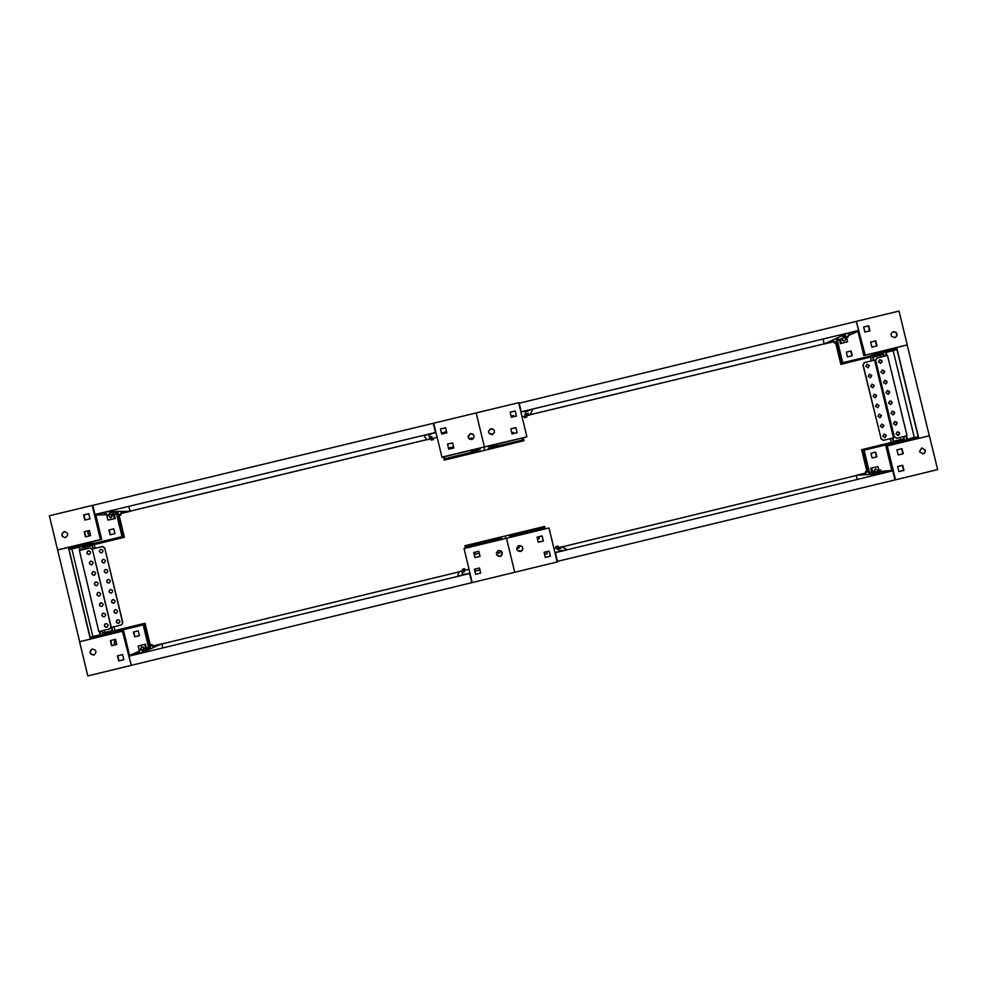 <?xml version="1.0" encoding="UTF-8"?>
<svg xmlns="http://www.w3.org/2000/svg" width="987" height="987" viewBox="0 0 987 987"><rect width="100%" height="100%" fill="white"/><g stroke="black" fill="none" stroke-linecap="round" stroke-linejoin="round"><path stroke-width="1.48" d="M850.004 333.507L848.129 333.951L850.004 333.507M844.625 335.975L842.775 336.419L844.625 335.975M838.284 338.886L836.458 339.318L838.271 338.862M833.238 341.194L831.449 341.625L833.238 341.206M892.704 331.903L895.517 332.348C897.257 334.272 897.084 335.999 895.012 337.529M893.334 331.681L895.863 332.2C897.726 334.457 897.368 336.259 894.777 337.591L891.495 336.259C890.558 334.099 891.175 332.582 893.334 331.681M891.779 348.793L863.847 355.53L857.888 331.101L858.776 330.694L858.369 329.67M891.15 348.942L889.743 349.287M889.127 349.435L885.031 351.434L884.796 350.484M882.871 351.125L884.179 350.632L884.438 351.656L881.07 351.804M882.538 352.371L878.529 353.877L878.282 352.852L882.292 351.347L882.538 352.371L885.376 351.606L883.118 352.149M876.431 353.556L877.714 353.075L877.961 354.086L874.679 354.222M876.123 354.777L872.187 356.258L871.94 355.258L875.876 353.765L876.123 354.777L878.899 354.037L876.678 354.567M871.632 356.467L870.386 356.924L870.152 355.937L871.385 355.468L871.632 356.467L874.371 355.727L872.187 356.258M823.183 339.034L824.145 344.019L846.575 333.631L858.776 330.694M918.403 437.599L917.034 437.932L918.428 437.722L896.591 348.152L895.123 348.016L907.25 344.87L863.847 355.53M865.143 355.036L856.371 321.478M845.575 336.912L836.396 340.897L842.01 363.944L840.862 364.388L835.594 342.711M875.296 355.579L873.039 356.282M881.699 353.198L879.368 353.914M888.325 350.73L885.845 351.483M895.16 348.177L892.606 348.954M869.843 357.134L869.14 357.405L868.893 356.406L869.609 356.134L869.843 357.134L872.582 356.406L870.386 356.924M869.14 357.405L842.01 363.944M840.862 364.388L873.865 355.949M907.25 344.87L899.009 311.078L856.901 321.219M869.942 330.83L864.883 332.051L863.65 326.968L868.708 325.759L869.942 330.83M876.962 345.919L871.903 347.14L870.67 342.07L875.728 340.848L876.962 345.919M846.352 352.149L850.794 351.088L851.941 355.801M837.383 340.651L842.75 362.71L868.893 356.406M824.145 344.019L833.855 341.675M857.937 331.299L847.932 335.851M879.072 352.556L878.911 351.903M863.674 327.042L868.375 325.907L869.596 330.916M870.682 342.119L875.395 340.984L876.616 346.005M846.34 352.112L847.5 356.862L852.25 355.727L851.09 350.965L846.34 352.112M842.293 338.43C841.751 340.034 842.33 340.873 844.033 340.934L844.428 340.774M847.586 341.761L840.418 343.661L847.586 341.761L846.575 337.628M841.245 343.291L840.282 339.331M840.418 343.661L839.456 339.713M842.627 338.27C842.084 339.886 842.664 340.725 844.366 340.786L844.761 340.626C846.007 339.331 845.81 338.307 844.169 337.566M559.777 550.795L561.665 550.339L559.777 550.795M558.494 548.957L557.211 549.303L558.506 549.031M510.008 536.731L512.932 536.027L510.008 536.731M509.008 535.682L511.834 534.991L509.008 535.682M521.901 546.354C523.221 548.093 523.048 549.685 521.37 551.091L520.494 551.523C516.633 550.943 515.868 549.08 518.175 545.934L519.051 545.577C522.888 546.132 523.678 547.982 521.407 551.128L517.398 550.475M520.05 545.503L518.73 548.143L516.719 548.55M516.719 548.587L518.755 548.18L520.075 545.503M519.742 534.917L517.336 535.423L519.594 534.818L517.151 535.275L519.409 534.67L516.707 534.905L518.928 534.3L516.522 534.757L518.743 534.164L516.041 534.362L518.286 533.819L515.917 534.263L518.101 533.671L517.533 533.239L515.276 533.733L544.54 526.453L504.752 536.089L506.491 538.273L548.969 527.971L519.742 534.917M555.336 552.683L892.754 470.836L555.336 552.683L555.175 553.608M548.969 527.971L557.199 561.961L514.72 572.275L506.491 538.273L504.752 536.089L464.926 545.749L465.408 548.081M545.28 528.724L544.75 526.527M515.239 533.918L511.525 534.707L515.239 533.918M515.831 534.399L512.056 535.201L515.831 534.399M516.435 534.905L512.598 535.707L516.435 534.905M517.065 535.423L513.166 536.249L517.065 535.423M544.071 552.325L549.167 551.091L550.401 556.187L545.305 557.421L544.071 552.325M537.027 537.162L542.122 535.929L543.356 541.024L538.26 542.258L537.027 537.162M537.508 539.149L539.334 538.705L538.853 536.718L539.284 538.68L537.508 539.112M544.281 528.97L543.997 527.761L518.459 533.955M553.978 548.673L561.739 546.786L567.143 549.586L554.916 552.547M543.862 527.798L544.158 529.007M549.117 551.104L550.339 556.15L545.293 557.371M542.085 535.941L543.306 540.999L538.248 542.221M544.54 554.275L547.106 553.658L546.638 551.708M865.476 473.6L863.687 474.044L865.476 473.624M870.978 473.168L869.165 473.612L870.978 473.168M874.42 472.909L872.582 473.353L874.42 472.933M877.912 472.637L876.061 473.081L877.912 472.637M883.784 472.168L881.897 472.625L883.784 472.205M923.116 453.86C924.967 453.181 925.683 451.873 925.263 449.936L921.673 447.938L919.477 451.725L923.116 453.86M921.821 447.913L924.893 449.986C925.3 451.923 924.585 453.23 922.746 453.909L922.549 453.946M890.2 443.854L890.953 443.743L890.706 442.744L889.953 442.867L890.2 443.854L864.057 450.195L869.436 472.267L868.437 472.514L862.823 449.43L889.953 442.867M891.273 442.669L892.593 442.472L892.828 443.471L891.52 443.656L891.273 442.669L893.469 442.139L890.706 442.744M893.161 442.386L897.319 441.769L897.565 442.781L893.408 443.385L893.161 442.386L895.357 441.855L892.593 442.472M897.899 441.682L899.256 441.485L899.502 442.497L898.145 442.694L897.899 441.682L900.119 441.14L897.319 441.769M903.376 441.929L900.095 442.41L899.848 441.399L904.08 440.77L904.314 441.707M904.906 441.559L904.684 440.671L906.091 440.473L906.276 441.226M906.88 441.09L906.708 440.375L911.198 440.042M911.815 439.881L913.234 439.548M880.688 473.735L856.124 475.364L857.345 479.398M879.565 472.662L880.293 472.6M892.951 471.638L892.84 470.552L891.878 470.626L885.919 446.161L887.288 445.976L895.53 479.818L937.65 469.602L929.396 435.76L918.798 438.327L917.034 437.932M891.286 442.41L862.823 449.43M861.614 449.603L866.845 471.107M914.542 438.956L917.157 438.45M907.423 440.017L909.965 439.523M900.6 441.041L902.994 440.572M893.926 442.028L896.245 441.571M906.708 440.375L906.091 440.473M911.754 439.622L911.124 439.721M913.851 439.388L913.197 439.412M913.839 439.314L885.919 446.161M887.288 445.976L929.396 435.76M872.126 457.98L876.567 456.895L875.42 452.182M898.886 471.613L903.944 470.392L902.71 465.309L897.652 466.53L898.886 471.613M898.182 454.982L903.241 453.749L902.007 448.678L896.949 449.899L898.182 454.982M856.124 475.364L865.833 473.007M880.638 473.513L892.84 470.552M869.436 472.267L891.841 470.454M870.978 453.255L872.138 458.017L876.875 456.87L875.716 452.108L870.978 453.255M902.365 465.395L903.586 470.417L898.873 471.564M901.662 448.764L902.883 453.798L898.17 454.933M901.489 440.992L896.134 441.078L904.117 439.634M894.79 441.991L891.298 442.423L890.373 438.66M874.951 471.823L874.334 470.725L875.568 468.948L877.579 470.33L877.172 471.638M874.581 471.848L873.976 470.75L875.629 468.936M877.998 466.617L870.756 468.245L877.998 466.617L878.862 470.182M871.657 468.159L872.594 472.008M870.756 468.245L871.681 472.082M525.861 414.145L524.615 414.478L525.898 414.232M526.059 411.579L527.959 411.123L526.059 411.579M487.973 448.727L490.798 448.036L487.973 448.727M488.269 446.901L491.193 446.198L488.269 446.901M492.945 434.416L489.959 433.441M492.908 434.428L489.959 433.503M490.786 428.74L490.699 428.765C487.455 431.701 487.96 433.675 492.229 434.687L492.353 434.65C495.548 431.701 495.03 429.727 490.786 428.74M488.466 431.344L490.773 428.802C493.315 428.666 494.549 429.863 494.487 432.405M496.646 447.123L523.974 440.708L523.246 437.722M496.671 447.197L494.487 447.654L496.732 446.864M496.745 446.938L494.536 447.469L496.782 446.852L497.029 445.939M497.041 446.013L494.795 446.556L497.226 445.273M497.251 445.347L494.98 445.902L497.325 445.001M497.337 445.075L495.055 445.63L497.534 444.298M497.559 444.372L495.252 444.94L497.633 444.014M521.235 411.813L858.567 330.46L521.235 411.813L520.655 411.061M497.645 444.088L526.7 436.896L484.395 446.914L484.049 450.504L523.974 440.708M526.861 436.661L518.631 402.708L433.675 423.176L442.016 457.326L471.033 450.319L471.218 451.552L470.935 450.343M495.067 444.89L491.279 445.803L495.03 444.73M494.795 445.853L491.07 446.753L494.758 445.705M494.536 446.778L490.884 447.666L494.512 446.642M494.29 447.691L490.687 448.554L494.265 447.543M496.979 446.198L494.746 446.741L496.954 446.284M443.397 456.993L444.224 460.115L484.049 450.504L484.395 446.914L476.178 412.936L484.395 446.914L441.892 457.166M513.573 432.429L513.869 433.515L513.573 432.429L511.784 432.861M515.239 410.937L510.143 412.171L511.377 417.267L516.472 416.033L515.239 410.937L516.423 416.045M515.905 427.63L510.81 428.851L512.043 433.947L517.139 432.725L515.905 427.63L517.102 432.725M522.259 437.969L522.728 439.943L496.992 446.161M533.091 408.951L529.822 414.972L522.061 416.847M533.153 409.173L520.914 412.122M522.604 439.98L522.123 437.994M513.598 432.38L511.772 432.812M510.156 412.233L515.202 411.024M510.822 428.913L515.88 427.692M511.106 416.132L513.659 415.515L513.931 416.65M834.262 342.97L836.507 342.427L834.262 342.97L834.003 342.23M836.396 341.613L833.99 342.181L833.398 339.738M858.567 330.46L856.346 321.38L518.78 403.313M521.259 411.764L519.051 402.647M529.933 414.787L824.108 343.858L529.957 414.737M845.859 337.727L848.178 337.159L845.859 337.727L845.588 336.912L848.055 336.308M524.603 417.637L526.861 417.082L524.603 417.637M526.75 416.255L524.381 416.81L524.652 417.6M526.096 414.811L528.44 414.244L526.096 414.811M528.316 413.393L525.874 413.96L525.183 411.098M558.087 546.058L555.829 546.601L558.087 546.058M555.94 547.427L558.371 546.847M557.075 561.455L894.975 479.929L892.754 470.836M555.385 552.708L557.593 561.837M879.183 472.748L879.861 472.699M562.01 546.921L856.173 475.549L561.973 546.897M560.69 547.44L558.358 548.007L560.69 547.44M558.469 548.858L560.974 548.254M867.795 470.922L865.55 471.465L867.795 470.922M866.228 474.599L865.661 472.292L868.066 471.712M880.49 469.849L878.171 470.417L880.49 469.849M878.294 471.231L880.774 470.663M903.87 439.338L901.069 440.017L903.87 439.338M880.281 354.678L883.081 354L880.281 354.678M866.882 364.339L869.189 365.585L868.128 367.806M867.166 364.24L869.374 365.523L868.042 367.83L865.796 366.362L867.166 364.24M869.362 374.283L871.62 375.566L870.509 377.787M869.596 374.209L871.805 375.516L870.472 377.799L868.227 376.355L869.596 374.209M871.829 384.239L874.05 385.547L872.89 387.768L870.657 386.336L872.027 384.177L874.235 385.498L872.903 387.768M874.297 394.195L876.481 395.516L875.272 397.749M874.457 394.146L876.666 395.466L875.333 397.736L873.088 396.318L874.457 394.146M876.777 404.152L878.911 405.497L877.665 407.73M876.888 404.127L879.096 405.447L877.751 407.717L875.518 406.299L876.888 404.127M879.244 414.108L881.342 415.465L880.046 417.711M879.306 414.096L881.527 415.428L880.182 417.686L877.949 416.28L879.306 414.096M881.724 424.077L883.76 425.434L882.427 427.692M881.736 424.065L883.957 425.397L882.612 427.655L880.379 426.261L881.736 424.065M884.167 434.033L886.388 435.378L885.043 437.636L882.81 436.229L884.167 434.033L886.19 435.403L884.808 437.673M880.429 353.506L875.407 356.048L880.219 353.568M883.821 356.332L883.057 353.198L881.675 353.05L886.782 351.113M875.407 356.048L877.357 355.579M901.711 440.881L901.501 440.264M903.389 436.636L904.178 439.869L903.019 440.671L904.672 440.412M883.106 352.507L884.019 356.282M903.598 436.587L904.536 440.449M873.655 354.604L873.47 353.371L874.803 353.951M871.435 360.897L870.534 357.22M895.209 443.126L895.456 443.854M896.134 442.99L895.419 443.089M895.012 441.88L893.235 441.51L892.421 438.166M874.063 360.255L872.656 357.072L873.47 360.403M872.656 357.072L874.063 355.888M894.802 441.275L896.134 441.078M904.154 439.758L902.871 440.066M903.981 439.042L900.625 439.548L900.107 437.426M893.79 441.201L900.625 439.548M893.013 438.018L893.235 441.51M877.381 355.739L874.161 356.517M873.31 357.158L883.328 354.321M881.823 353.654L883.094 353.346M883.131 353.519L880.515 354.148M899.379 434.453L898.824 432.146M896.875 424.151L896.307 421.856M894.358 413.861L893.803 411.567M891.853 403.572L891.298 401.265M889.349 393.282L888.781 390.975M886.844 382.993L886.277 380.686M884.327 372.704L883.772 370.396M881.823 362.414L881.268 360.107M880.54 357.121L880.145 355.505M881.12 438.796L883.587 440.301L893.519 437.895L874.581 360.132L864.649 362.525L862.959 365.067L881.12 438.796L863.144 365.005M862.959 365.067L864.328 362.636M883.328 440.35L880.935 438.82M899.836 442.793L896.554 443.225M877.184 352.791L873.47 353.371M877.986 353.013L874.605 353.408M917.885 437.216L914.986 437.92L917.898 437.241M893.506 349.768L896.406 349.065L893.506 349.768M879.553 359.786L881.922 361.082L880.823 363.376M879.849 359.687L882.119 361.008L880.749 363.389L878.43 361.871L879.849 359.687M882.107 370.063L884.438 371.383L883.291 373.678M882.353 369.977L884.636 371.322L883.254 373.691L880.935 372.198L882.353 369.977M884.66 380.34L886.943 381.685L885.758 383.98L883.451 382.5L884.858 380.279L887.14 381.624L885.758 383.98M887.214 390.618L889.46 391.987L888.214 394.294M887.375 390.568L889.657 391.925L888.275 394.282L885.956 392.814L887.375 390.568M889.768 400.895L891.964 402.289L890.681 404.596M889.879 400.87L892.162 402.24L890.78 404.571L888.473 403.115L889.879 400.87M892.322 411.184L894.469 412.578L893.136 414.898M892.384 411.16L894.678 412.541L893.297 414.873L890.977 413.417L892.384 411.16M894.901 421.461L897.183 422.831L895.801 425.163L893.494 423.719L894.901 421.461L896.986 422.88L895.604 425.2M897.405 431.763L899.7 433.133L898.306 435.464L895.999 434.021L897.405 431.763L899.49 433.17L898.059 435.514M893.79 348.51L893.889 349.164L888.436 351.199L888.288 350.57L893.568 348.571M888.436 351.199L890.397 350.718M915.566 438.82L909.989 439.634L909.841 439.018L918.366 437.475M915.788 438.783L915.578 438.154M896.652 347.436L918.798 438.327M908.41 439.869L904.672 440.424L903.734 436.55M884.155 356.245L883.242 352.458M908.632 439.844L906.745 439.486L905.906 436.032M886.943 355.579L886.116 352.137L885.499 352.285L886.338 355.727M885.499 352.285L886.992 351.051M908.422 439.227L909.841 439.018M918.218 436.871L914.307 437.463L893.161 350.693L896.875 349.312M907.312 439.153L914.307 437.463M906.522 435.884L907.361 439.326L906.745 439.486M890.422 350.891L887.091 351.693M886.166 352.384L893.161 350.693M895.271 348.645L896.64 348.312M896.677 348.485L893.889 349.164M907.176 344.907L929.322 435.773M894.259 436.673L896.813 438.228L907.065 435.748L887.498 355.443L877.246 357.923L875.494 360.539L894.259 436.673L875.691 360.477M875.494 360.539L876.912 358.022M896.541 438.277L894.049 436.698M82.279 547.23L84.783 546.699L82.303 547.304M102.981 633.42L105.461 632.815L102.993 633.469M118.773 623.266L118.711 623.278C116.195 622.772 115.824 621.588 117.601 619.737L117.626 619.725C120.18 620.218 120.55 621.403 118.773 623.266L118.539 623.34C116.022 622.834 115.652 621.65 117.428 619.787L117.663 619.713M116.306 613.223L116.293 613.223C113.764 612.705 113.406 611.521 115.208 609.67L115.245 609.645C117.774 610.176 118.132 611.36 116.343 613.211L116.121 613.272C113.591 612.754 113.221 611.57 115.035 609.719L115.035 609.719M113.838 603.168C111.321 602.601 110.988 601.416 112.814 599.602L112.888 599.578M113.702 603.205C111.161 602.675 110.803 601.49 112.641 599.64L112.826 599.59C115.368 600.121 115.726 601.305 113.9 603.156L113.702 603.205M111.371 593.125C108.891 592.496 108.57 591.299 110.421 589.535L110.519 589.498M111.284 593.15C108.73 592.595 108.385 591.41 110.248 589.572L110.408 589.523C112.962 590.066 113.308 591.25 111.457 593.088L111.284 593.15M108.866 583.083C106.3 582.515 105.967 581.331 107.842 579.505L107.99 579.455C110.544 580.011 110.889 581.207 109.014 583.033L108.866 583.083C106.448 582.392 106.164 581.195 108.027 579.468L108.151 579.431M106.436 573.015C104.017 572.3 103.746 571.091 105.634 569.4L105.782 569.363M106.448 573.015C103.869 572.448 103.549 571.251 105.449 569.425L105.572 569.4C108.138 569.968 108.471 571.165 106.571 572.978L106.448 573.015M103.968 562.972C101.575 562.195 101.34 560.986 103.24 559.333L103.413 559.296M104.03 562.96C101.451 562.368 101.118 561.171 103.055 559.358L103.154 559.333C105.732 559.913 106.065 561.11 104.141 562.923L104.03 562.96M101.501 552.917C99.144 552.091 98.922 550.869 100.847 549.265L101.044 549.228M101.612 552.893C99.021 552.301 98.7 551.091 100.662 549.29L100.736 549.278C103.327 549.87 103.647 551.067 101.698 552.868L101.612 552.893M113.974 626.794L114.874 630.582L111.753 631.692M105.609 633.827L105.51 633.185L110.297 631.52L110.445 632.136L105.794 633.765M102.34 630.742L103.129 634.012L104.437 634.222L102.969 634.727M90.273 637.787L93.049 637.121L90.286 637.836M110.297 631.52L108.212 632.025M84.611 545.564L89.681 545.688L82.18 546.81M84.413 545.601L84.623 546.23M82.871 549.66L82.106 546.502L83.192 545.749L81.761 545.897L82.55 549.734M103.092 634.69L102.154 630.792M82.674 549.71L81.761 545.897M111.963 632.988L112.074 633.728M90.915 544.898L94.221 544.577L95.11 548.291M90.483 543.578L90.101 542.406L89.435 543.689M90.718 544.935L92.408 545.392L93.21 548.747M111.457 627.399L112.271 630.779L112.074 627.251M112.876 630.631L111.58 631.742M111.013 633.987L111.05 633.309M90.927 545.552L89.681 545.688M82.143 546.65L83.34 546.366M82.402 547.736L84.734 547.477L85.129 549.117M91.853 545.762L84.734 547.477M92.605 548.895L92.408 545.392M108.188 631.914L111.469 631.112M112.234 630.607L102.907 633.099M104.289 633.605L103.092 633.888M103.067 633.777L105.51 633.185M104.61 630.199L105.115 632.334M111.05 627.498L121.364 624.981L122.795 622.501L104.733 548.093L122.622 622.563M104.733 548.093L102.229 546.576L92.371 548.957M122.795 622.501L121.537 624.919M102.574 546.514L104.918 548.081M81.576 544.491L80.268 544.627L80.515 545.663L81.822 545.527L81.576 544.491L82.896 544.17M89.175 542.949L85.918 544.047M90.101 542.406L86.498 543.59M87.954 543.837L86.683 543.96L86.93 544.984L88.201 544.861L87.954 543.837L89.249 543.529M108.373 634.246L109.569 633.827L109.323 632.803L107.83 634.382L110.889 633.642M68.893 548.723L71.681 548.13L68.905 548.784M106.904 627.201L106.843 627.214C104.252 626.696 103.869 625.474 105.708 623.55L105.769 623.537C108.36 624.055 108.743 625.277 106.917 627.201L106.67 627.276C104.067 626.745 103.684 625.524 105.523 623.611M104.363 616.826L104.351 616.826C101.747 616.283 101.365 615.061 103.228 613.149L103.277 613.137C105.88 613.667 106.251 614.901 104.4 616.813L104.166 616.875C101.55 616.344 101.18 615.111 103.043 613.198L103.265 613.137M101.871 606.425L101.673 606.487C99.045 605.932 98.675 604.698 100.575 602.798L100.773 602.736C103.388 603.291 103.758 604.513 101.871 606.425C99.231 605.858 98.873 604.624 100.76 602.749L100.834 602.724M99.268 596.062C96.701 595.42 96.381 594.186 98.293 592.348L98.379 592.323M99.169 596.086C96.541 595.519 96.183 594.285 98.095 592.397L98.268 592.348C100.908 592.903 101.266 594.137 99.354 596.037L99.169 596.086M96.726 585.686C94.184 584.983 93.888 583.736 95.813 581.948L95.936 581.923M96.677 585.686C94.036 585.106 93.679 583.885 95.628 581.997L95.776 581.948C98.416 582.527 98.774 583.761 96.837 585.649L96.677 585.686M94.184 575.298C91.52 574.705 91.186 573.472 93.16 571.584L93.284 571.559C95.936 572.139 96.282 573.373 94.308 575.261L94.184 575.298C91.68 574.545 91.396 573.299 93.346 571.559L93.494 571.51M91.631 564.922C89.163 564.108 88.904 562.861 90.878 561.159L91.051 561.122M91.68 564.909C89.015 564.293 88.682 563.059 90.681 561.184L90.779 561.159C93.444 561.763 93.79 562.997 91.791 564.872L91.68 564.909M89.077 554.534C86.646 553.682 86.424 552.424 88.398 550.771L88.608 550.721M89.188 554.509C86.511 553.892 86.19 552.646 88.213 550.795L88.287 550.771C90.964 551.388 91.285 552.621 89.274 554.484L89.188 554.509M102.031 630.829L102.969 634.74L100.514 635.591M93.062 638.182L92.963 637.528L98.083 635.751L98.231 636.381L93.271 638.133M91.668 637.984L90.372 639.12L79.663 641.723L57.616 549.907L69.855 547.156L70.015 547.797L68.695 547.945L90.422 638.404L91.668 637.984L90.397 638.293M98.083 635.751L95.973 636.27M71.385 546.995L76.628 546.44L76.789 547.069L68.782 548.278M71.175 547.02L71.385 547.649M90.372 639.12L68.337 547.316M79.046 546.193L81.637 545.91M77.911 546.304L79.688 546.761L80.527 550.228M99.379 631.47L100.218 634.949L100.834 634.801L99.995 631.31M100.834 634.801L99.44 635.973M78.109 546.934L76.789 547.069M68.745 548.106L70.015 547.797M69.004 549.216L71.841 548.908L92.877 636.541L90.199 637.466M79.12 547.143L71.841 548.908M79.898 550.376L79.071 546.909L79.688 546.761M95.949 636.146L99.342 635.32M100.168 634.777L92.877 636.541M90.36 638.157L92.963 637.528M92.408 549.549L89.829 547.982L79.392 550.499L98.86 631.594L109.582 628.966L111.075 626.412L92.408 549.549L110.889 626.474M111.075 626.412L109.767 628.904M90.187 547.921L92.605 549.537M430.764 434.551L428.864 435.008L430.764 434.551M480.336 448.814L477.412 449.517L480.336 448.814M480.287 450.578L477.449 451.256L480.287 450.578M468.097 437.142L470.404 433.712C472.489 433.49 473.748 434.391 474.167 436.451M470.392 433.663C474.636 434.65 475.166 436.624 471.959 439.573L471.835 439.61C467.567 438.586 467.061 436.612 470.318 433.675L470.392 433.663M473.439 438.623L470.922 438.031L469.306 439.092L470.922 438.08L473.415 438.647M471.231 451.627L470.972 450.603L471.231 451.627L473.501 451.084L471.218 451.552M471.317 452.231L471.07 451.207L471.317 452.231L473.563 451.688L471.305 452.157M471.342 452.465L471.107 451.454L471.342 452.465L473.587 451.923L471.342 452.391M471.428 453.045L471.194 452.046L471.428 453.045L473.649 452.515L471.428 452.971M435.489 432.479L94.974 514.511L435.489 432.479L435.699 431.541M473.846 452.478L477.461 451.602L473.846 452.478M473.76 451.639L477.437 450.751L473.76 451.639M473.686 450.788L477.412 449.887L473.686 450.788M473.6 449.899L477.387 448.986L473.6 449.899M471.058 450.504L473.378 449.862L471.046 450.43M471.095 450.763L473.402 450.121L471.083 450.689M471.194 451.38L473.464 450.751L471.181 451.306M471.465 453.28L471.231 452.28L471.465 453.28L473.674 452.749L471.453 453.206M471.478 453.378L444.113 459.979M446.803 432.824L441.707 434.058L440.473 428.963L445.569 427.729L446.803 432.824M453.847 447.987L448.74 449.221L447.506 444.125L452.614 442.892L453.847 447.987M453.576 446.852L449.467 447.851L449.739 448.986L449.492 447.888L453.576 446.901M444.384 456.759L444.866 458.733L471.243 452.379M430.764 438.845L427.038 439.746L423.657 435.563L435.946 432.602M433.194 438.265L437.093 437.327M444.927 458.721L444.446 456.747M441.72 434.058L440.498 429.024L445.581 427.803M448.752 449.221L447.53 444.175L452.626 442.941M446.531 431.701L441.781 432.849L442.053 433.972M137.415 653.283L139.315 652.802L137.415 653.283M142.399 651.099L144.275 650.643L142.399 651.099M145.373 649.804L147.236 649.347L145.373 649.804M148.284 648.521L150.135 648.077L148.284 648.521M152.973 646.485L154.786 646.041L152.973 646.485M94.246 654.862L93.999 654.924C89.916 654.159 89.262 652.222 92.05 649.125M93.679 655.047C89.558 654.245 88.929 652.308 91.791 649.224L92.247 649.076C96.356 649.865 96.997 651.802 94.147 654.899L93.679 655.047M115.43 644.758C114.147 643.179 114.258 641.686 115.775 640.304M115.75 640.242C114.011 641.562 113.801 643.092 115.097 644.844M95.171 637.824L123.659 630.915L129.593 655.602L128.779 655.96L129.211 656.984M95.751 637.688L97.059 637.368M97.639 637.232L101.501 635.529L101.673 636.245M102.229 636.109L102.043 635.344L103.29 634.912L103.499 635.801M104.067 635.665L103.832 634.715L107.595 633.407L107.842 634.431L104.93 635.455M109.853 632.618L113.542 631.335L113.789 632.346L110.1 633.642L109.853 632.618L107.065 633.346L109.323 632.803M114.06 631.149L115.22 630.742L115.467 631.754L114.295 632.161L114.06 631.149L111.309 631.877L113.542 631.335M162.732 647.966L161.942 643.783L141.19 652.95L128.779 655.96M150.172 646.67L149.58 646.929L143.979 623.648L145.04 623.266L150.258 644.967M79.663 641.723L123.659 630.915M122.462 631.347L131.197 665.275M110.421 632.025L112.53 631.409M104.412 634.11L106.596 633.469M98.206 636.27L99.601 635.924M91.791 638.503L94.172 637.799M115.726 630.57L116.404 630.335L115.972 631.569L115.726 630.57L112.999 631.285L115.22 630.742M116.404 630.335L143.979 623.648M145.04 623.266L114.874 630.582M79.589 641.735L87.794 675.922L130.666 665.522M117.465 655.837L122.598 654.591L123.831 659.711L118.687 660.969L117.465 655.837M110.396 640.6L115.541 639.354L116.774 644.474L111.63 645.732L110.396 640.6M139.438 635.64L134.898 636.738L133.751 631.964M141.721 650.137L148.568 647.164L143.214 624.894L116.639 631.335M148.568 647.164L149.58 646.929M161.942 643.783L152.603 646.053M129.556 655.417L139.303 651.186M123.819 659.661L118.995 660.834L117.774 655.763M116.762 644.437L111.938 645.609L110.717 640.526M139.451 635.677L138.291 630.866L133.467 632.038L134.627 636.837L139.451 635.677M143.67 649.298C144.077 647.719 143.46 646.917 141.832 646.904L140.401 649.36M138.217 646.078L145.434 644.19L138.217 646.078L139.093 649.717M144.67 644.511L145.607 648.447M145.434 644.19L146.384 648.114M143.362 649.421C143.769 647.842 143.152 647.053 141.523 647.04L141.24 647.127M464.458 573.928L462.558 574.385L464.458 573.928M501.322 537.545L498.497 538.223L501.322 537.545M502.062 538.655L499.138 539.371L502.062 538.655M499.582 552.806L496.424 552.695L498.78 553.189L500.927 550.857L499.595 552.843M500.101 556.471L500.977 556.1C503.296 552.954 502.519 551.091 498.657 550.512L497.818 550.857C495.462 554.003 496.214 555.866 500.101 556.471M502.124 552.14L500.964 556.063L500.088 556.421L496.486 554.484M492.488 540.247L492.279 539.309L492.735 540.901L492.291 539.358L494.499 538.828L492.254 539.247L492.488 540.247L466.123 546.638L466.407 547.847M492.932 541.419L492.513 539.938L493.044 541.394L464.038 548.427L472.205 582.601L514.72 572.275L506.491 538.273L463.989 548.575M129.013 656.182L131.222 665.361L471.786 582.675L469.578 573.496L129.186 656.096L469.578 573.533L470.194 574.237M495.486 540.531L499.336 539.716L495.486 540.531M495.215 539.926L499.003 539.124L495.215 539.926M494.956 539.346L498.682 538.557L494.956 539.346M494.697 538.779L498.361 538.001L494.697 538.779M492.353 539.519L494.573 538.988L492.34 539.47M492.513 539.938L494.734 539.346L492.488 539.877M494.808 539.507L492.55 540.049L494.82 539.556M492.735 540.518L495.005 539.963L492.71 540.469M492.797 540.691L495.092 540.136L492.784 540.642M492.969 541.135L495.277 540.568L492.945 541.073M493.031 541.308L495.338 540.691L493.007 541.258M464.877 545.885L492.254 539.247M474.722 552.264L475.191 554.225L479.287 553.226M480.706 573.052L475.623 574.286L480.718 573.102L479.485 567.994L474.377 569.24L475.623 574.335L474.402 569.228M480.04 556.335L474.957 557.569L480.052 556.384L478.818 551.277L473.711 552.51L474.944 557.618L473.735 552.51M457.684 576.383L458.93 571.732L462.669 570.819M465.099 570.227L468.998 569.289M457.635 576.161L469.935 573.176M466.172 546.625L466.469 547.834M474.71 552.276L475.191 554.262L479.3 553.263M478.991 568.117L476.844 568.635M479.953 569.955L475.203 571.103L474.735 569.154M120.87 512.932L122.696 512.524L120.87 512.932M115.738 513.067L117.589 512.648L115.738 513.067M112.53 513.141L114.393 512.697L112.53 513.141M109.261 513.228L111.149 512.771L109.261 513.228M103.795 513.363L105.695 512.907L103.795 513.363M88.571 530.747C87.201 533.227 87.892 534.831 90.619 535.583M88.941 530.661C87.522 532.955 88.077 534.584 90.607 535.534M64.044 531.635L64.007 531.648C60.676 534.584 61.169 536.583 65.487 537.619L65.549 537.594C68.856 534.658 68.35 532.672 64.044 531.635L64.747 531.549M65.179 537.668C61.404 536.138 61.132 534.127 64.352 531.623M95.431 543.072L94.727 543.146L95.677 544.071L95.431 543.072L122.006 536.657L116.663 514.4L118.317 514.141M94.431 544.207L93.197 544.33L92.963 543.319L94.184 543.195L94.431 544.207L92.21 544.738L94.974 544.145M92.655 544.392L88.756 544.799L88.509 543.775L92.42 543.381L92.655 544.392L90.422 544.923L93.197 544.33M86.375 545.046L82.402 545.466L82.143 544.429L86.128 544.022L86.375 545.046L84.105 545.601L86.93 544.984M79.7 544.762L79.935 545.725L75.666 545.737M75.098 545.873L73.778 546.181M107.225 511.599L130.111 511.328L128.705 506.417M94.789 513.709L94.863 514.819L95.764 514.795L101.686 539.457L100.415 539.568L92.21 505.443L49.35 515.769L57.616 549.907M94.221 544.59L124.387 537.31L123.252 537.422L117.663 514.165M124.387 537.31L119.119 515.424M72.347 546.897L69.892 547.329M78.072 546.267L76.678 546.601M85.474 545.503L83.229 545.897M91.742 544.849L89.57 545.219M73.198 546.329L70.879 546.995L73.828 546.366M73.223 546.428L101.686 539.457M100.415 539.568L57.542 549.919M123.252 537.422L95.677 544.071M113.789 528.872L109.249 529.97L110.384 534.72M88.768 513.721L83.624 514.955L84.845 520.075L89.99 518.841L88.768 513.721M89.398 530.488L84.253 531.734L85.474 536.854L90.619 535.62L89.398 530.488M130.111 511.328L120.772 513.585M107.275 511.821L94.863 514.819M116.663 514.4L109.138 514.622M106.51 514.696L95.813 515.017M114.924 533.622L113.776 528.822L108.952 529.982L110.1 534.794L114.924 533.622M85.166 520.001L83.957 514.943L88.781 513.783M85.795 536.78L84.586 531.709L89.41 530.55M110.655 514.585C112.099 515.72 112.024 516.769 110.458 517.731L108.508 515.547M111 514.572C112.432 515.707 112.37 516.756 110.791 517.719L110.285 517.756M107.953 520.1L115.232 518.508L107.953 520.1L106.929 515.868L109.236 515.3L106.88 515.868M114.393 518.545L113.419 514.498M115.232 518.508L114.27 514.474M431.171 440.153L433.429 439.61L431.171 440.153L430.961 439.375M433.318 438.783L430.949 439.326L430.603 437.895M434.033 424.669L433.268 423.312L92.778 505.332L94.974 514.511M435.464 432.442L433.268 423.312M130.074 511.18L426.927 439.61M130.062 511.143L426.902 439.585M429.604 438.068L431.948 437.5L429.604 438.068M431.825 436.649L429.382 437.216L428.691 434.354M118.724 515.485L121.006 514.93L118.724 515.485L118.452 514.696M120.895 514.141L118.44 514.659L117.712 511.599M105.905 512.154L106.584 515.054L109.125 514.486M152.158 644.536L149.876 645.091L152.158 644.536M152.43 645.338L149.987 645.93L150.678 648.755M471.786 582.675L471.909 581.343M458.881 571.905L161.991 643.943L458.869 571.942M141.4 649.175L139.044 649.742L141.4 649.175M139.809 653.283L139.167 650.606L141.672 649.964M464.643 568.734L462.372 569.277L464.643 568.734M464.926 569.524L462.545 570.079M464.174 570.856L461.842 571.424L464.174 570.856M464.47 571.67L461.953 572.287L462.669 574.94M844.971 334.383L845.588 336.912M526.157 414.774L525.874 413.96M555.891 546.613L556.002 547.44M559.185 551.511L558.543 548.858M558.42 548.007L558.543 548.871M865.55 471.465L865.673 472.292M878.886 473.637L878.183 470.404M429.653 438.031L429.382 437.216M106.867 515.831L106.584 515.004M149.888 645.116L149.999 645.954M139.056 649.767L139.167 650.63M462.804 571.128L462.434 569.277M461.904 571.436L462.027 572.287"/></g></svg>
